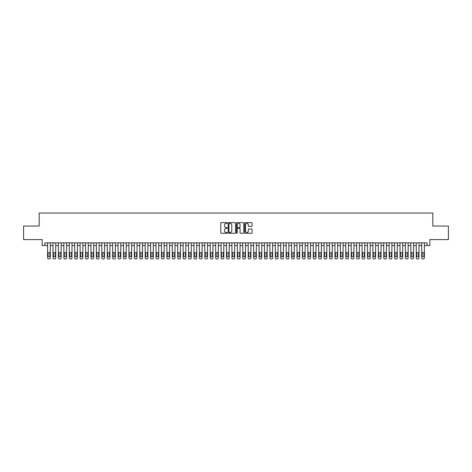 <?xml version="1.0" encoding="UTF-8"?>
<svg xmlns="http://www.w3.org/2000/svg" width="472" height="472" viewBox="0 0 472 472"><rect width="100%" height="100%" fill="white"/><g stroke="black" fill="none" stroke-linecap="round" stroke-linejoin="round"><path stroke-width="0.71" d="M227.327 222.996A0.372 0.372 0 0 0 226.955 222.625L221.297 222.625A0.531 0.531 0 0 0 220.766 223.162L220.766 232.737A0.531 0.531 0 0 0 221.297 233.268L226.955 233.268A0.372 0.372 0 0 0 227.327 232.897A0.372 0.372 0 0 0 226.955 232.525L226.224 232.525A1.705 1.705 0 0 1 224.519 230.82L224.519 230.023A1.705 1.705 0 0 1 226.224 228.318L226.955 228.318A0.372 0.372 0 0 0 227.327 227.947A0.372 0.372 0 0 0 226.955 227.575L226.224 227.575A1.705 1.705 0 0 1 224.519 225.876L224.519 225.073A1.705 1.705 0 0 1 226.224 223.374L226.955 223.374A0.372 0.372 0 0 0 227.327 222.996M251.552 226.377A0.531 0.531 0 0 0 252.083 225.846L252.083 223.162A0.531 0.531 0 0 0 251.552 222.625L245.275 222.625A0.531 0.531 0 0 0 244.744 223.162L244.744 232.737A0.531 0.531 0 0 0 245.275 233.268L251.552 233.268A0.531 0.531 0 0 0 252.083 232.737L252.083 229.492A0.531 0.531 0 0 0 251.552 228.961L248.868 228.961A0.531 0.531 0 0 0 248.331 229.492L248.331 231.103A1.422 1.422 0 0 1 246.909 232.525A1.422 1.422 0 0 1 245.487 231.103L245.487 224.796A1.422 1.422 0 0 1 246.909 223.374A1.422 1.422 0 0 1 248.331 224.796L248.331 225.846A0.531 0.531 0 0 0 248.868 226.377L251.552 226.377M44.881 245.57L44.881 242.856L427.119 242.856L427.119 245.57L429.833 245.57L429.833 239.605L448.4 239.605L448.4 226.053L432.812 226.053L432.812 213.037L39.188 213.037L39.188 226.053L23.6 226.053L23.6 239.605L42.167 239.605L42.167 245.57L47.589 245.57M235.534 223.162A0.531 0.531 0 0 0 235.003 222.625L228.719 222.625A0.531 0.531 0 0 0 228.188 223.162L228.188 232.737A0.531 0.531 0 0 0 228.719 233.268L235.003 233.268A0.531 0.531 0 0 0 235.534 232.737L235.534 223.162M236.997 222.625L243.281 222.625A0.531 0.531 0 0 1 243.812 223.162L243.812 232.737A0.531 0.531 0 0 1 243.281 233.268L240.59 233.268A0.531 0.531 0 0 1 240.059 232.737L240.059 228.855A0.531 0.531 0 0 0 239.528 228.318L237.74 228.318A0.531 0.531 0 0 0 237.209 228.855L237.209 232.897A0.372 0.372 0 0 1 236.838 233.268A0.372 0.372 0 0 1 236.466 232.897L236.466 223.162A0.531 0.531 0 0 1 236.997 222.625M50.303 242.856L50.303 257.877L50.303 245.57L53.011 245.57M55.725 242.856L55.725 257.877L55.725 245.57L58.434 245.57M61.148 242.856L61.148 257.877L61.148 245.57L63.856 245.57M66.57 242.856L66.57 257.877L66.57 245.57L69.278 245.57M71.992 242.856L71.992 257.877L71.992 245.57L74.7 245.57M77.414 242.856L77.414 257.877L77.414 245.57L80.122 245.57M82.836 242.856L82.836 257.877L82.836 245.57L85.544 245.57M88.258 242.856L88.258 257.877L88.258 245.57L90.966 245.57M93.674 242.856L93.674 257.877L93.674 245.57L96.388 245.57M99.096 242.856L99.096 257.877L99.096 245.57L101.81 245.57M104.519 242.856L104.519 257.877L104.519 245.57L107.232 245.57M109.941 242.856L109.941 257.877L109.941 245.57L112.655 245.57M115.363 242.856L115.363 257.877L115.363 245.57L118.077 245.57M120.785 242.856L120.785 257.877L120.785 245.57L123.499 245.57M126.207 242.856L126.207 257.877L126.207 245.57L128.921 245.57M131.629 242.856L131.629 257.877L131.629 245.57L134.343 245.57M137.051 242.856L137.051 257.877L137.051 245.57L139.765 245.57M142.473 242.856L142.473 257.877L142.473 245.57L145.187 245.57M147.895 242.856L147.895 257.877L147.895 245.57L150.603 245.57M153.317 242.856L153.317 257.877L153.317 245.57L156.025 245.57M158.739 242.856L158.739 257.877L158.739 245.57L161.448 245.57M164.162 242.856L164.162 257.877L164.162 245.57L166.87 245.57M169.584 242.856L169.584 257.877L169.584 245.57L172.292 245.57M175.006 242.856L175.006 257.877L175.006 245.57L177.714 245.57M180.428 242.856L180.428 257.877L180.428 245.57L183.136 245.57M185.85 242.856L185.85 257.877L185.85 245.57L188.558 245.57M191.272 242.856L191.272 257.877L191.272 245.57L193.98 245.57M196.694 242.856L196.694 257.877L196.694 245.57L199.402 245.57M202.116 242.856L202.116 257.877L202.116 245.57L204.824 245.57M207.532 242.856L207.532 257.877L207.532 245.57L210.246 245.57M212.955 242.856L212.955 257.877L212.955 245.57L215.669 245.57M218.377 242.856L218.377 257.877L218.377 245.57L221.091 245.57M223.799 242.856L223.799 257.877L223.799 245.57L226.513 245.57M229.221 242.856L229.221 257.877L229.221 245.57L231.935 245.57M234.643 242.856L234.643 257.877L234.643 245.57L237.357 245.57M240.065 242.856L240.065 257.877L240.065 245.57L242.779 245.57M245.487 242.856L245.487 257.877L245.487 245.57L248.201 245.57M250.909 242.856L250.909 257.877L250.909 245.57L253.623 245.57M256.331 242.856L256.331 257.877L256.331 245.57L259.045 245.57M261.753 242.856L261.753 257.877L261.753 245.57L264.467 245.57M267.176 242.856L267.176 257.877L267.176 245.57L269.884 245.57M272.598 242.856L272.598 257.877L272.598 245.57L275.306 245.57M278.02 242.856L278.02 257.877L278.02 245.57L280.728 245.57M283.442 242.856L283.442 257.877L283.442 245.57L286.15 245.57M288.864 242.856L288.864 257.877L288.864 245.57L291.572 245.57M294.286 242.856L294.286 257.877L294.286 245.57L296.994 245.57M299.708 242.856L299.708 257.877L299.708 245.57L302.416 245.57M305.13 242.856L305.13 257.877L305.13 245.57L307.838 245.57M310.552 242.856L310.552 257.877L310.552 245.57L313.261 245.57M315.974 242.856L315.974 257.877L315.974 245.57L318.683 245.57M321.397 242.856L321.397 257.877L321.397 245.57L324.105 245.57M326.813 242.856L326.813 257.877L326.813 245.57L329.527 245.57M332.235 242.856L332.235 257.877L332.235 245.57L334.949 245.57M337.657 242.856L337.657 257.877L337.657 245.57L340.371 245.57M343.079 242.856L343.079 257.877L343.079 245.57L345.793 245.57M348.501 242.856L348.501 257.877L348.501 245.57L351.215 245.57M353.923 242.856L353.923 257.877L353.923 245.57L356.637 245.57M359.345 242.856L359.345 257.877L359.345 245.57L362.059 245.57M364.767 242.856L364.767 257.877L364.767 245.57L367.481 245.57M370.19 242.856L370.19 257.877L370.19 245.57L372.904 245.57M375.612 242.856L375.612 257.877L375.612 245.57L378.326 245.57M381.034 242.856L381.034 257.877L381.034 245.57L383.742 245.57M386.456 242.856L386.456 257.877L386.456 245.57L389.164 245.57M391.878 242.856L391.878 257.877L391.878 245.57L394.586 245.57M397.3 242.856L397.3 257.877L397.3 245.57L400.008 245.57M402.722 242.856L402.722 257.877L402.722 245.57L405.43 245.57M408.144 242.856L408.144 257.877L408.144 245.57L410.852 245.57M413.566 242.856L413.566 257.877L413.566 245.57L416.274 245.57M418.988 242.856L418.988 257.877L418.988 245.57L421.697 245.57M424.411 242.856L424.411 257.877L424.411 245.57L427.119 245.57M229.309 223.374A0.372 0.372 0 0 0 228.938 223.746L228.938 232.153A0.372 0.372 0 0 0 229.309 232.525L230.082 232.525A1.705 1.705 0 0 0 231.781 230.82L231.781 225.073A1.705 1.705 0 0 0 230.082 223.374L229.309 223.374M240.059 224.82A1.422 1.422 0 0 0 238.631 223.398A1.422 1.422 0 0 0 237.209 224.82L237.209 227.044A0.531 0.531 0 0 0 237.74 227.575L239.528 227.575A0.531 0.531 0 0 0 240.059 227.044L240.059 224.82M48.079 255.924A0.867 0.867 90 0 0 48.946 256.792A0.867 0.867 90 0 0 49.814 255.924A0.867 0.867 -90 0 1 48.946 256.792A0.867 0.867 -90 0 1 48.079 255.924L48.079 253.322A0.867 0.867 -90 0 1 48.946 252.455A0.867 0.867 -90 0 1 49.814 253.322A0.867 0.867 90 0 0 48.946 252.455A0.867 0.867 90 0 0 48.079 253.322M47.589 242.856L47.589 257.877A1.086 1.086 90 0 0 48.675 258.963L49.218 258.963A1.086 1.086 90 0 0 50.303 257.877M49.814 253.322L49.814 255.924M48.675 258.963L49.218 258.963M53.501 255.924A0.867 0.867 90 0 0 54.368 256.792A0.867 0.867 90 0 0 55.236 255.924A0.867 0.867 -90 0 1 54.368 256.792A0.867 0.867 -90 0 1 53.501 255.924L53.501 253.322A0.867 0.867 -90 0 1 54.368 252.455A0.867 0.867 -90 0 1 55.236 253.322A0.867 0.867 90 0 0 54.368 252.455A0.867 0.867 90 0 0 53.501 253.322M53.011 242.856L53.011 257.877A1.086 1.086 90 0 0 54.097 258.963L54.64 258.963A1.086 1.086 90 0 0 55.725 257.877M58.923 255.924A0.867 0.867 90 0 0 59.791 256.792A0.867 0.867 90 0 0 60.658 255.924A0.867 0.867 -90 0 1 59.791 256.792A0.867 0.867 -90 0 1 58.923 255.924L58.923 253.322A0.867 0.867 -90 0 1 59.791 252.455A0.867 0.867 -90 0 1 60.658 253.322A0.867 0.867 90 0 0 59.791 252.455A0.867 0.867 90 0 0 58.923 253.322M58.434 242.856L58.434 257.877A1.086 1.086 90 0 0 59.519 258.963L60.062 258.963A1.086 1.086 90 0 0 61.148 257.877M64.345 255.924A0.867 0.867 90 0 0 65.213 256.792A0.867 0.867 90 0 0 66.08 255.924A0.867 0.867 -90 0 1 65.213 256.792A0.867 0.867 -90 0 1 64.345 255.924L64.345 253.322A0.867 0.867 -90 0 1 65.213 252.455A0.867 0.867 -90 0 1 66.08 253.322A0.867 0.867 90 0 0 65.213 252.455A0.867 0.867 90 0 0 64.345 253.322M63.856 242.856L63.856 257.877A1.086 1.086 90 0 0 64.941 258.963L65.484 258.963A1.086 1.086 90 0 0 66.57 257.877M69.767 255.924A0.867 0.867 90 0 0 70.635 256.792A0.867 0.867 90 0 0 71.502 255.924A0.867 0.867 -90 0 1 70.635 256.792A0.867 0.867 -90 0 1 69.767 255.924L69.767 253.322A0.867 0.867 -90 0 1 70.635 252.455A0.867 0.867 -90 0 1 71.502 253.322A0.867 0.867 90 0 0 70.635 252.455A0.867 0.867 90 0 0 69.767 253.322M69.278 242.856L69.278 257.877A1.086 1.086 90 0 0 70.363 258.963L70.906 258.963A1.086 1.086 90 0 0 71.992 257.877M55.236 253.322L55.236 255.924M54.097 258.963L54.64 258.963M60.658 253.322L60.658 255.924M59.519 258.963L60.062 258.963M66.08 253.322L66.08 255.924M64.941 258.963L65.484 258.963M71.502 253.322L71.502 255.924M70.363 258.963L70.906 258.963M75.19 255.924A0.867 0.867 90 0 0 76.057 256.792A0.867 0.867 90 0 0 76.924 255.924A0.867 0.867 -90 0 1 76.057 256.792A0.867 0.867 -90 0 1 75.19 255.924L75.19 253.322A0.867 0.867 -90 0 1 76.057 252.455A0.867 0.867 -90 0 1 76.924 253.322A0.867 0.867 90 0 0 76.057 252.455A0.867 0.867 90 0 0 75.19 253.322M74.7 242.856L74.7 257.877A1.086 1.086 90 0 0 75.785 258.963L76.328 258.963A1.086 1.086 90 0 0 77.414 257.877M76.924 253.322L76.924 255.924M75.785 258.963L76.328 258.963M80.612 255.924A0.867 0.867 90 0 0 81.479 256.792A0.867 0.867 90 0 0 82.346 255.924A0.867 0.867 -90 0 1 81.479 256.792A0.867 0.867 -90 0 1 80.612 255.924L80.612 253.322A0.867 0.867 -90 0 1 81.479 252.455A0.867 0.867 -90 0 1 82.346 253.322A0.867 0.867 90 0 0 81.479 252.455A0.867 0.867 90 0 0 80.612 253.322M80.122 242.856L80.122 257.877A1.086 1.086 90 0 0 81.208 258.963L81.75 258.963A1.086 1.086 90 0 0 82.836 257.877M86.034 255.924A0.867 0.867 90 0 0 86.901 256.792A0.867 0.867 90 0 0 87.768 255.924A0.867 0.867 -90 0 1 86.901 256.792A0.867 0.867 -90 0 1 86.034 255.924L86.034 253.322A0.867 0.867 -90 0 1 86.901 252.455A0.867 0.867 -90 0 1 87.768 253.322A0.867 0.867 90 0 0 86.901 252.455A0.867 0.867 90 0 0 86.034 253.322M85.544 242.856L85.544 257.877A1.086 1.086 90 0 0 86.63 258.963L87.172 258.963A1.086 1.086 90 0 0 88.258 257.877M91.456 255.924A0.867 0.867 90 0 0 92.323 256.792A0.867 0.867 90 0 0 93.19 255.924A0.867 0.867 -90 0 1 92.323 256.792A0.867 0.867 -90 0 1 91.456 255.924L91.456 253.322A0.867 0.867 -90 0 1 92.323 252.455A0.867 0.867 -90 0 1 93.19 253.322A0.867 0.867 90 0 0 92.323 252.455A0.867 0.867 90 0 0 91.456 253.322M90.966 242.856L90.966 257.877A1.086 1.086 90 0 0 92.052 258.963L92.595 258.963A1.086 1.086 90 0 0 93.674 257.877M96.878 255.924A0.867 0.867 90 0 0 97.745 256.792A0.867 0.867 90 0 0 98.613 255.924A0.867 0.867 -90 0 1 97.745 256.792A0.867 0.867 -90 0 1 96.878 255.924L96.878 253.322A0.867 0.867 -90 0 1 97.745 252.455A0.867 0.867 -90 0 1 98.613 253.322A0.867 0.867 90 0 0 97.745 252.455A0.867 0.867 90 0 0 96.878 253.322M96.388 242.856L96.388 257.877A1.086 1.086 90 0 0 97.474 258.963L98.017 258.963A1.086 1.086 90 0 0 99.096 257.877M102.3 255.924A0.867 0.867 90 0 0 103.167 256.792A0.867 0.867 90 0 0 104.035 255.924A0.867 0.867 -90 0 1 103.167 256.792A0.867 0.867 -90 0 1 102.3 255.924L102.3 253.322A0.867 0.867 -90 0 1 103.167 252.455A0.867 0.867 -90 0 1 104.035 253.322A0.867 0.867 90 0 0 103.167 252.455A0.867 0.867 90 0 0 102.3 253.322M101.81 242.856L101.81 257.877A1.086 1.086 90 0 0 102.896 258.963L103.439 258.963A1.086 1.086 90 0 0 104.519 257.877M82.346 253.322L82.346 255.924M81.208 258.963L81.75 258.963M87.768 253.322L87.768 255.924M86.63 258.963L87.172 258.963M93.19 253.322L93.19 255.924M92.052 258.963L92.595 258.963M98.613 253.322L98.613 255.924M97.474 258.963L98.017 258.963M104.035 253.322L104.035 255.924M102.896 258.963L103.439 258.963M107.722 255.924A0.867 0.867 90 0 0 108.59 256.792A0.867 0.867 90 0 0 109.457 255.924A0.867 0.867 -90 0 1 108.59 256.792A0.867 0.867 -90 0 1 107.722 255.924L107.722 253.322A0.867 0.867 -90 0 1 108.59 252.455A0.867 0.867 -90 0 1 109.457 253.322A0.867 0.867 90 0 0 108.59 252.455A0.867 0.867 90 0 0 107.722 253.322M107.232 242.856L107.232 257.877A1.086 1.086 90 0 0 108.318 258.963L108.861 258.963A1.086 1.086 90 0 0 109.941 257.877M109.457 253.322L109.457 255.924M108.318 258.963L108.861 258.963M113.144 255.924A0.867 0.867 90 0 0 114.012 256.792A0.867 0.867 90 0 0 114.879 255.924A0.867 0.867 -90 0 1 114.012 256.792A0.867 0.867 -90 0 1 113.144 255.924L113.144 253.322A0.867 0.867 -90 0 1 114.012 252.455A0.867 0.867 -90 0 1 114.879 253.322A0.867 0.867 90 0 0 114.012 252.455A0.867 0.867 90 0 0 113.144 253.322M112.655 242.856L112.655 257.877A1.086 1.086 90 0 0 113.74 258.963L114.277 258.963A1.086 1.086 90 0 0 115.363 257.877M114.879 253.322L114.879 255.924M113.74 258.963L114.277 258.963M118.56 255.924A0.867 0.867 90 0 0 119.434 256.792A0.867 0.867 90 0 0 120.301 255.924A0.867 0.867 -90 0 1 119.434 256.792A0.867 0.867 -90 0 1 118.56 255.924L118.56 253.322A0.867 0.867 -90 0 1 119.434 252.455A0.867 0.867 -90 0 1 120.301 253.322A0.867 0.867 90 0 0 119.434 252.455A0.867 0.867 90 0 0 118.56 253.322M118.077 242.856L118.077 257.877A1.086 1.086 90 0 0 119.162 258.963L119.699 258.963A1.086 1.086 90 0 0 120.785 257.877M120.301 253.322L120.301 255.924M119.162 258.963L119.699 258.963M123.983 255.924A0.867 0.867 90 0 0 124.85 256.792A0.867 0.867 90 0 0 125.717 255.924A0.867 0.867 -90 0 1 124.85 256.792A0.867 0.867 -90 0 1 123.983 255.924L123.983 253.322A0.867 0.867 -90 0 1 124.85 252.455A0.867 0.867 -90 0 1 125.717 253.322A0.867 0.867 90 0 0 124.85 252.455A0.867 0.867 90 0 0 123.983 253.322M123.499 242.856L123.499 257.877A1.086 1.086 90 0 0 124.584 258.963L125.121 258.963A1.086 1.086 90 0 0 126.207 257.877M125.717 253.322L125.717 255.924M124.584 258.963L125.121 258.963M129.405 255.924A0.867 0.867 90 0 0 130.272 256.792A0.867 0.867 90 0 0 131.139 255.924A0.867 0.867 -90 0 1 130.272 256.792A0.867 0.867 -90 0 1 129.405 255.924L129.405 253.322A0.867 0.867 -90 0 1 130.272 252.455A0.867 0.867 -90 0 1 131.139 253.322A0.867 0.867 90 0 0 130.272 252.455A0.867 0.867 90 0 0 129.405 253.322M128.921 242.856L128.921 257.877A1.086 1.086 90 0 0 130.001 258.963L130.543 258.963A1.086 1.086 90 0 0 131.629 257.877M131.139 253.322L131.139 255.924M130.001 258.963L130.543 258.963M134.827 255.924A0.867 0.867 90 0 0 135.694 256.792A0.867 0.867 90 0 0 136.561 255.924A0.867 0.867 -90 0 1 135.694 256.792A0.867 0.867 -90 0 1 134.827 255.924L134.827 253.322A0.867 0.867 -90 0 1 135.694 252.455A0.867 0.867 -90 0 1 136.561 253.322A0.867 0.867 90 0 0 135.694 252.455A0.867 0.867 90 0 0 134.827 253.322M134.343 242.856L134.343 257.877A1.086 1.086 90 0 0 135.423 258.963L135.965 258.963A1.086 1.086 90 0 0 137.051 257.877M136.561 253.322L136.561 255.924M135.423 258.963L135.965 258.963M140.249 255.924A0.867 0.867 90 0 0 141.116 256.792A0.867 0.867 90 0 0 141.983 255.924A0.867 0.867 -90 0 1 141.116 256.792A0.867 0.867 -90 0 1 140.249 255.924L140.249 253.322A0.867 0.867 -90 0 1 141.116 252.455A0.867 0.867 -90 0 1 141.983 253.322A0.867 0.867 90 0 0 141.116 252.455A0.867 0.867 90 0 0 140.249 253.322M139.765 242.856L139.765 257.877A1.086 1.086 90 0 0 140.845 258.963L141.388 258.963A1.086 1.086 90 0 0 142.473 257.877M145.671 255.924A0.867 0.867 90 0 0 146.538 256.792A0.867 0.867 90 0 0 147.406 255.924A0.867 0.867 -90 0 1 146.538 256.792A0.867 0.867 -90 0 1 145.671 255.924L145.671 253.322A0.867 0.867 -90 0 1 146.538 252.455A0.867 0.867 -90 0 1 147.406 253.322A0.867 0.867 90 0 0 146.538 252.455A0.867 0.867 90 0 0 145.671 253.322M145.187 242.856L145.187 257.877A1.086 1.086 90 0 0 146.267 258.963L146.81 258.963A1.086 1.086 90 0 0 147.895 257.877M151.093 255.924A0.867 0.867 90 0 0 151.96 256.792A0.867 0.867 90 0 0 152.828 255.924A0.867 0.867 -90 0 1 151.96 256.792A0.867 0.867 -90 0 1 151.093 255.924L151.093 253.322A0.867 0.867 -90 0 1 151.96 252.455A0.867 0.867 -90 0 1 152.828 253.322A0.867 0.867 90 0 0 151.96 252.455A0.867 0.867 90 0 0 151.093 253.322M150.603 242.856L150.603 257.877A1.086 1.086 90 0 0 151.689 258.963L152.232 258.963A1.086 1.086 90 0 0 153.317 257.877M156.515 255.924A0.867 0.867 90 0 0 157.382 256.792A0.867 0.867 90 0 0 158.25 255.924A0.867 0.867 -90 0 1 157.382 256.792A0.867 0.867 -90 0 1 156.515 255.924L156.515 253.322A0.867 0.867 -90 0 1 157.382 252.455A0.867 0.867 -90 0 1 158.25 253.322A0.867 0.867 90 0 0 157.382 252.455A0.867 0.867 90 0 0 156.515 253.322M156.025 242.856L156.025 257.877A1.086 1.086 90 0 0 157.111 258.963L157.654 258.963A1.086 1.086 90 0 0 158.739 257.877M161.937 255.924A0.867 0.867 90 0 0 162.805 256.792A0.867 0.867 90 0 0 163.672 255.924A0.867 0.867 -90 0 1 162.805 256.792A0.867 0.867 -90 0 1 161.937 255.924L161.937 253.322A0.867 0.867 -90 0 1 162.805 252.455A0.867 0.867 -90 0 1 163.672 253.322A0.867 0.867 90 0 0 162.805 252.455A0.867 0.867 90 0 0 161.937 253.322M161.448 242.856L161.448 257.877A1.086 1.086 90 0 0 162.533 258.963L163.076 258.963A1.086 1.086 90 0 0 164.162 257.877M167.359 255.924A0.867 0.867 90 0 0 168.227 256.792A0.867 0.867 90 0 0 169.094 255.924A0.867 0.867 -90 0 1 168.227 256.792A0.867 0.867 -90 0 1 167.359 255.924L167.359 253.322A0.867 0.867 -90 0 1 168.227 252.455A0.867 0.867 -90 0 1 169.094 253.322A0.867 0.867 90 0 0 168.227 252.455A0.867 0.867 90 0 0 167.359 253.322M166.87 242.856L166.87 257.877A1.086 1.086 90 0 0 167.955 258.963L168.498 258.963A1.086 1.086 90 0 0 169.584 257.877M172.781 255.924A0.867 0.867 90 0 0 173.649 256.792A0.867 0.867 90 0 0 174.516 255.924A0.867 0.867 -90 0 1 173.649 256.792A0.867 0.867 -90 0 1 172.781 255.924L172.781 253.322A0.867 0.867 -90 0 1 173.649 252.455A0.867 0.867 -90 0 1 174.516 253.322A0.867 0.867 90 0 0 173.649 252.455A0.867 0.867 90 0 0 172.781 253.322M172.292 242.856L172.292 257.877A1.086 1.086 90 0 0 173.377 258.963L173.92 258.963A1.086 1.086 90 0 0 175.006 257.877M178.204 255.924A0.867 0.867 90 0 0 179.071 256.792A0.867 0.867 90 0 0 179.938 255.924A0.867 0.867 -90 0 1 179.071 256.792A0.867 0.867 -90 0 1 178.204 255.924L178.204 253.322A0.867 0.867 -90 0 1 179.071 252.455A0.867 0.867 -90 0 1 179.938 253.322A0.867 0.867 90 0 0 179.071 252.455A0.867 0.867 90 0 0 178.204 253.322M177.714 242.856L177.714 257.877A1.086 1.086 90 0 0 178.799 258.963L179.342 258.963A1.086 1.086 90 0 0 180.428 257.877M183.626 255.924A0.867 0.867 90 0 0 184.493 256.792A0.867 0.867 90 0 0 185.36 255.924A0.867 0.867 -90 0 1 184.493 256.792A0.867 0.867 -90 0 1 183.626 255.924L183.626 253.322A0.867 0.867 -90 0 1 184.493 252.455A0.867 0.867 -90 0 1 185.36 253.322A0.867 0.867 90 0 0 184.493 252.455A0.867 0.867 90 0 0 183.626 253.322M183.136 242.856L183.136 257.877A1.086 1.086 90 0 0 184.222 258.963L184.764 258.963A1.086 1.086 90 0 0 185.85 257.877M189.048 255.924A0.867 0.867 90 0 0 189.915 256.792A0.867 0.867 90 0 0 190.782 255.924A0.867 0.867 -90 0 1 189.915 256.792A0.867 0.867 -90 0 1 189.048 255.924L189.048 253.322A0.867 0.867 -90 0 1 189.915 252.455A0.867 0.867 -90 0 1 190.782 253.322A0.867 0.867 90 0 0 189.915 252.455A0.867 0.867 90 0 0 189.048 253.322M188.558 242.856L188.558 257.877A1.086 1.086 90 0 0 189.644 258.963L190.186 258.963A1.086 1.086 90 0 0 191.272 257.877M194.47 255.924A0.867 0.867 90 0 0 195.337 256.792A0.867 0.867 90 0 0 196.204 255.924A0.867 0.867 -90 0 1 195.337 256.792A0.867 0.867 -90 0 1 194.47 255.924L194.47 253.322A0.867 0.867 -90 0 1 195.337 252.455A0.867 0.867 -90 0 1 196.204 253.322A0.867 0.867 90 0 0 195.337 252.455A0.867 0.867 90 0 0 194.47 253.322M193.98 242.856L193.98 257.877A1.086 1.086 90 0 0 195.066 258.963L195.609 258.963A1.086 1.086 90 0 0 196.694 257.877M199.892 255.924A0.867 0.867 90 0 0 200.759 256.792A0.867 0.867 90 0 0 201.627 255.924A0.867 0.867 -90 0 1 200.759 256.792A0.867 0.867 -90 0 1 199.892 255.924L199.892 253.322A0.867 0.867 -90 0 1 200.759 252.455A0.867 0.867 -90 0 1 201.627 253.322A0.867 0.867 90 0 0 200.759 252.455A0.867 0.867 90 0 0 199.892 253.322M199.402 242.856L199.402 257.877A1.086 1.086 90 0 0 200.488 258.963L201.031 258.963A1.086 1.086 90 0 0 202.116 257.877M205.314 255.924A0.867 0.867 90 0 0 206.181 256.792A0.867 0.867 90 0 0 207.049 255.924A0.867 0.867 -90 0 1 206.181 256.792A0.867 0.867 -90 0 1 205.314 255.924L205.314 253.322A0.867 0.867 -90 0 1 206.181 252.455A0.867 0.867 -90 0 1 207.049 253.322A0.867 0.867 90 0 0 206.181 252.455A0.867 0.867 90 0 0 205.314 253.322M204.824 242.856L204.824 257.877A1.086 1.086 90 0 0 205.91 258.963L206.453 258.963A1.086 1.086 90 0 0 207.532 257.877M210.736 255.924A0.867 0.867 90 0 0 211.603 256.792A0.867 0.867 90 0 0 212.471 255.924A0.867 0.867 -90 0 1 211.603 256.792A0.867 0.867 -90 0 1 210.736 255.924L210.736 253.322A0.867 0.867 -90 0 1 211.603 252.455A0.867 0.867 -90 0 1 212.471 253.322A0.867 0.867 90 0 0 211.603 252.455A0.867 0.867 90 0 0 210.736 253.322M210.246 242.856L210.246 257.877A1.086 1.086 90 0 0 211.332 258.963L211.875 258.963A1.086 1.086 90 0 0 212.955 257.877M216.158 255.924A0.867 0.867 90 0 0 217.026 256.792A0.867 0.867 90 0 0 217.893 255.924A0.867 0.867 -90 0 1 217.026 256.792A0.867 0.867 -90 0 1 216.158 255.924L216.158 253.322A0.867 0.867 -90 0 1 217.026 252.455A0.867 0.867 -90 0 1 217.893 253.322A0.867 0.867 90 0 0 217.026 252.455A0.867 0.867 90 0 0 216.158 253.322M215.669 242.856L215.669 257.877A1.086 1.086 90 0 0 216.754 258.963L217.297 258.963A1.086 1.086 90 0 0 218.377 257.877M221.58 255.924A0.867 0.867 90 0 0 222.448 256.792A0.867 0.867 90 0 0 223.315 255.924A0.867 0.867 -90 0 1 222.448 256.792A0.867 0.867 -90 0 1 221.58 255.924L221.58 253.322A0.867 0.867 -90 0 1 222.448 252.455A0.867 0.867 -90 0 1 223.315 253.322A0.867 0.867 90 0 0 222.448 252.455A0.867 0.867 90 0 0 221.58 253.322M221.091 242.856L221.091 257.877A1.086 1.086 90 0 0 222.176 258.963L222.719 258.963A1.086 1.086 90 0 0 223.799 257.877M227.002 255.924A0.867 0.867 90 0 0 227.87 256.792A0.867 0.867 90 0 0 228.737 255.924A0.867 0.867 -90 0 1 227.87 256.792A0.867 0.867 -90 0 1 227.002 255.924L227.002 253.322A0.867 0.867 -90 0 1 227.87 252.455A0.867 0.867 -90 0 1 228.737 253.322A0.867 0.867 90 0 0 227.87 252.455A0.867 0.867 90 0 0 227.002 253.322M226.513 242.856L226.513 257.877A1.086 1.086 90 0 0 227.598 258.963L228.141 258.963A1.086 1.086 90 0 0 229.221 257.877M232.419 255.924A0.867 0.867 90 0 0 233.292 256.792A0.867 0.867 90 0 0 234.159 255.924A0.867 0.867 -90 0 1 233.292 256.792A0.867 0.867 -90 0 1 232.419 255.924L232.419 253.322A0.867 0.867 -90 0 1 233.292 252.455A0.867 0.867 -90 0 1 234.159 253.322A0.867 0.867 90 0 0 233.292 252.455A0.867 0.867 90 0 0 232.419 253.322M231.935 242.856L231.935 257.877A1.086 1.086 90 0 0 233.02 258.963L233.557 258.963A1.086 1.086 90 0 0 234.643 257.877M141.983 253.322L141.983 255.924M140.845 258.963L141.388 258.963M147.406 253.322L147.406 255.924M146.267 258.963L146.81 258.963M152.828 253.322L152.828 255.924M151.689 258.963L152.232 258.963M158.25 253.322L158.25 255.924M157.111 258.963L157.654 258.963M163.672 253.322L163.672 255.924M162.533 258.963L163.076 258.963M169.094 253.322L169.094 255.924M167.955 258.963L168.498 258.963M174.516 253.322L174.516 255.924M173.377 258.963L173.92 258.963M179.938 253.322L179.938 255.924M178.799 258.963L179.342 258.963M185.36 253.322L185.36 255.924M184.222 258.963L184.764 258.963M190.782 253.322L190.782 255.924M189.644 258.963L190.186 258.963M196.204 253.322L196.204 255.924M195.066 258.963L195.609 258.963M201.627 253.322L201.627 255.924M200.488 258.963L201.031 258.963M207.049 253.322L207.049 255.924M205.91 258.963L206.453 258.963M212.471 253.322L212.471 255.924M211.332 258.963L211.875 258.963M217.893 253.322L217.893 255.924M216.754 258.963L217.297 258.963M223.315 253.322L223.315 255.924M222.176 258.963L222.719 258.963M228.737 253.322L228.737 255.924M227.598 258.963L228.141 258.963M234.159 253.322L234.159 255.924M233.02 258.963L233.557 258.963M237.841 255.924A0.867 0.867 90 0 0 238.708 256.792A0.867 0.867 90 0 0 239.581 255.924A0.867 0.867 -90 0 1 238.708 256.792A0.867 0.867 -90 0 1 237.841 255.924L237.841 253.322A0.867 0.867 -90 0 1 238.708 252.455A0.867 0.867 -90 0 1 239.581 253.322A0.867 0.867 90 0 0 238.708 252.455A0.867 0.867 90 0 0 237.841 253.322M237.357 242.856L237.357 257.877A1.086 1.086 90 0 0 238.443 258.963L238.98 258.963A1.086 1.086 90 0 0 240.065 257.877M243.263 255.924A0.867 0.867 90 0 0 244.13 256.792A0.867 0.867 90 0 0 244.997 255.924A0.867 0.867 -90 0 1 244.13 256.792A0.867 0.867 -90 0 1 243.263 255.924L243.263 253.322A0.867 0.867 -90 0 1 244.13 252.455A0.867 0.867 -90 0 1 244.997 253.322A0.867 0.867 90 0 0 244.13 252.455A0.867 0.867 90 0 0 243.263 253.322M242.779 242.856L242.779 257.877A1.086 1.086 90 0 0 243.859 258.963L244.402 258.963A1.086 1.086 90 0 0 245.487 257.877M248.685 255.924A0.867 0.867 90 0 0 249.552 256.792A0.867 0.867 90 0 0 250.42 255.924A0.867 0.867 -90 0 1 249.552 256.792A0.867 0.867 -90 0 1 248.685 255.924L248.685 253.322A0.867 0.867 -90 0 1 249.552 252.455A0.867 0.867 -90 0 1 250.42 253.322A0.867 0.867 90 0 0 249.552 252.455A0.867 0.867 90 0 0 248.685 253.322M248.201 242.856L248.201 257.877A1.086 1.086 90 0 0 249.281 258.963L249.824 258.963A1.086 1.086 90 0 0 250.909 257.877M254.107 255.924A0.867 0.867 90 0 0 254.974 256.792A0.867 0.867 90 0 0 255.842 255.924A0.867 0.867 -90 0 1 254.974 256.792A0.867 0.867 -90 0 1 254.107 255.924L254.107 253.322A0.867 0.867 -90 0 1 254.974 252.455A0.867 0.867 -90 0 1 255.842 253.322A0.867 0.867 90 0 0 254.974 252.455A0.867 0.867 90 0 0 254.107 253.322M253.623 242.856L253.623 257.877A1.086 1.086 90 0 0 254.703 258.963L255.246 258.963A1.086 1.086 90 0 0 256.331 257.877M259.529 255.924A0.867 0.867 90 0 0 260.397 256.792A0.867 0.867 90 0 0 261.264 255.924A0.867 0.867 -90 0 1 260.397 256.792A0.867 0.867 -90 0 1 259.529 255.924L259.529 253.322A0.867 0.867 -90 0 1 260.397 252.455A0.867 0.867 -90 0 1 261.264 253.322A0.867 0.867 90 0 0 260.397 252.455A0.867 0.867 90 0 0 259.529 253.322M259.045 242.856L259.045 257.877A1.086 1.086 90 0 0 260.125 258.963L260.668 258.963A1.086 1.086 90 0 0 261.753 257.877M264.951 255.924A0.867 0.867 90 0 0 265.819 256.792A0.867 0.867 90 0 0 266.686 255.924A0.867 0.867 -90 0 1 265.819 256.792A0.867 0.867 -90 0 1 264.951 255.924L264.951 253.322A0.867 0.867 -90 0 1 265.819 252.455A0.867 0.867 -90 0 1 266.686 253.322A0.867 0.867 90 0 0 265.819 252.455A0.867 0.867 90 0 0 264.951 253.322M264.467 242.856L264.467 257.877A1.086 1.086 90 0 0 265.547 258.963L266.09 258.963A1.086 1.086 90 0 0 267.176 257.877M270.373 255.924A0.867 0.867 90 0 0 271.241 256.792A0.867 0.867 90 0 0 272.108 255.924A0.867 0.867 -90 0 1 271.241 256.792A0.867 0.867 -90 0 1 270.373 255.924L270.373 253.322A0.867 0.867 -90 0 1 271.241 252.455A0.867 0.867 -90 0 1 272.108 253.322A0.867 0.867 90 0 0 271.241 252.455A0.867 0.867 90 0 0 270.373 253.322M269.884 242.856L269.884 257.877A1.086 1.086 90 0 0 270.969 258.963L271.512 258.963A1.086 1.086 90 0 0 272.598 257.877M275.796 255.924A0.867 0.867 90 0 0 276.663 256.792A0.867 0.867 90 0 0 277.53 255.924A0.867 0.867 -90 0 1 276.663 256.792A0.867 0.867 -90 0 1 275.796 255.924L275.796 253.322A0.867 0.867 -90 0 1 276.663 252.455A0.867 0.867 -90 0 1 277.53 253.322A0.867 0.867 90 0 0 276.663 252.455A0.867 0.867 90 0 0 275.796 253.322M275.306 242.856L275.306 257.877A1.086 1.086 90 0 0 276.391 258.963L276.934 258.963A1.086 1.086 90 0 0 278.02 257.877M281.218 255.924A0.867 0.867 90 0 0 282.085 256.792A0.867 0.867 90 0 0 282.952 255.924A0.867 0.867 -90 0 1 282.085 256.792A0.867 0.867 -90 0 1 281.218 255.924L281.218 253.322A0.867 0.867 -90 0 1 282.085 252.455A0.867 0.867 -90 0 1 282.952 253.322A0.867 0.867 90 0 0 282.085 252.455A0.867 0.867 90 0 0 281.218 253.322M280.728 242.856L280.728 257.877A1.086 1.086 90 0 0 281.813 258.963L282.356 258.963A1.086 1.086 90 0 0 283.442 257.877M286.64 255.924A0.867 0.867 90 0 0 287.507 256.792A0.867 0.867 90 0 0 288.374 255.924A0.867 0.867 -90 0 1 287.507 256.792A0.867 0.867 -90 0 1 286.64 255.924L286.64 253.322A0.867 0.867 -90 0 1 287.507 252.455A0.867 0.867 -90 0 1 288.374 253.322A0.867 0.867 90 0 0 287.507 252.455A0.867 0.867 90 0 0 286.64 253.322M286.15 242.856L286.15 257.877A1.086 1.086 90 0 0 287.236 258.963L287.778 258.963A1.086 1.086 90 0 0 288.864 257.877M239.581 253.322L239.581 255.924M238.443 258.963L238.98 258.963M244.997 253.322L244.997 255.924M243.859 258.963L244.402 258.963M250.42 253.322L250.42 255.924M249.281 258.963L249.824 258.963M255.842 253.322L255.842 255.924M254.703 258.963L255.246 258.963M261.264 253.322L261.264 255.924M260.125 258.963L260.668 258.963M266.686 253.322L266.686 255.924M265.547 258.963L266.09 258.963M272.108 253.322L272.108 255.924M270.969 258.963L271.512 258.963M277.53 253.322L277.53 255.924M276.391 258.963L276.934 258.963M282.952 253.322L282.952 255.924M281.813 258.963L282.356 258.963M288.374 253.322L288.374 255.924M287.236 258.963L287.778 258.963M292.062 255.924A0.867 0.867 90 0 0 292.929 256.792A0.867 0.867 90 0 0 293.796 255.924A0.867 0.867 -90 0 1 292.929 256.792A0.867 0.867 -90 0 1 292.062 255.924L292.062 253.322A0.867 0.867 -90 0 1 292.929 252.455A0.867 0.867 -90 0 1 293.796 253.322A0.867 0.867 90 0 0 292.929 252.455A0.867 0.867 90 0 0 292.062 253.322M291.572 242.856L291.572 257.877A1.086 1.086 90 0 0 292.658 258.963L293.2 258.963A1.086 1.086 90 0 0 294.286 257.877M293.796 253.322L293.796 255.924M292.658 258.963L293.2 258.963M297.484 255.924A0.867 0.867 90 0 0 298.351 256.792A0.867 0.867 90 0 0 299.218 255.924A0.867 0.867 -90 0 1 298.351 256.792A0.867 0.867 -90 0 1 297.484 255.924L297.484 253.322A0.867 0.867 -90 0 1 298.351 252.455A0.867 0.867 -90 0 1 299.218 253.322A0.867 0.867 90 0 0 298.351 252.455A0.867 0.867 90 0 0 297.484 253.322M296.994 242.856L296.994 257.877A1.086 1.086 90 0 0 298.08 258.963L298.623 258.963A1.086 1.086 90 0 0 299.708 257.877M302.906 255.924A0.867 0.867 90 0 0 303.773 256.792A0.867 0.867 90 0 0 304.641 255.924A0.867 0.867 -90 0 1 303.773 256.792A0.867 0.867 -90 0 1 302.906 255.924L302.906 253.322A0.867 0.867 -90 0 1 303.773 252.455A0.867 0.867 -90 0 1 304.641 253.322A0.867 0.867 90 0 0 303.773 252.455A0.867 0.867 90 0 0 302.906 253.322M302.416 242.856L302.416 257.877A1.086 1.086 90 0 0 303.502 258.963L304.045 258.963A1.086 1.086 90 0 0 305.13 257.877M308.328 255.924A0.867 0.867 90 0 0 309.195 256.792A0.867 0.867 90 0 0 310.063 255.924A0.867 0.867 -90 0 1 309.195 256.792A0.867 0.867 -90 0 1 308.328 255.924L308.328 253.322A0.867 0.867 -90 0 1 309.195 252.455A0.867 0.867 -90 0 1 310.063 253.322A0.867 0.867 90 0 0 309.195 252.455A0.867 0.867 90 0 0 308.328 253.322M307.838 242.856L307.838 257.877A1.086 1.086 90 0 0 308.924 258.963L309.467 258.963A1.086 1.086 90 0 0 310.552 257.877M313.75 255.924A0.867 0.867 90 0 0 314.618 256.792A0.867 0.867 90 0 0 315.485 255.924A0.867 0.867 -90 0 1 314.618 256.792A0.867 0.867 -90 0 1 313.75 255.924L313.75 253.322A0.867 0.867 -90 0 1 314.618 252.455A0.867 0.867 -90 0 1 315.485 253.322A0.867 0.867 90 0 0 314.618 252.455A0.867 0.867 90 0 0 313.75 253.322M313.261 242.856L313.261 257.877A1.086 1.086 90 0 0 314.346 258.963L314.889 258.963A1.086 1.086 90 0 0 315.974 257.877M319.172 255.924A0.867 0.867 90 0 0 320.04 256.792A0.867 0.867 90 0 0 320.907 255.924A0.867 0.867 -90 0 1 320.04 256.792A0.867 0.867 -90 0 1 319.172 255.924L319.172 253.322A0.867 0.867 -90 0 1 320.04 252.455A0.867 0.867 -90 0 1 320.907 253.322A0.867 0.867 90 0 0 320.04 252.455A0.867 0.867 90 0 0 319.172 253.322M318.683 242.856L318.683 257.877A1.086 1.086 90 0 0 319.768 258.963L320.311 258.963A1.086 1.086 90 0 0 321.397 257.877M324.594 255.924A0.867 0.867 90 0 0 325.462 256.792A0.867 0.867 90 0 0 326.329 255.924A0.867 0.867 -90 0 1 325.462 256.792A0.867 0.867 -90 0 1 324.594 255.924L324.594 253.322A0.867 0.867 -90 0 1 325.462 252.455A0.867 0.867 -90 0 1 326.329 253.322A0.867 0.867 90 0 0 325.462 252.455A0.867 0.867 90 0 0 324.594 253.322M324.105 242.856L324.105 257.877A1.086 1.086 90 0 0 325.19 258.963L325.733 258.963A1.086 1.086 90 0 0 326.813 257.877M330.017 255.924A0.867 0.867 90 0 0 330.884 256.792A0.867 0.867 90 0 0 331.751 255.924A0.867 0.867 -90 0 1 330.884 256.792A0.867 0.867 -90 0 1 330.017 255.924L330.017 253.322A0.867 0.867 -90 0 1 330.884 252.455A0.867 0.867 -90 0 1 331.751 253.322A0.867 0.867 90 0 0 330.884 252.455A0.867 0.867 90 0 0 330.017 253.322M329.527 242.856L329.527 257.877A1.086 1.086 90 0 0 330.612 258.963L331.155 258.963A1.086 1.086 90 0 0 332.235 257.877M335.439 255.924A0.867 0.867 90 0 0 336.306 256.792A0.867 0.867 90 0 0 337.173 255.924A0.867 0.867 -90 0 1 336.306 256.792A0.867 0.867 -90 0 1 335.439 255.924L335.439 253.322A0.867 0.867 -90 0 1 336.306 252.455A0.867 0.867 -90 0 1 337.173 253.322A0.867 0.867 90 0 0 336.306 252.455A0.867 0.867 90 0 0 335.439 253.322M334.949 242.856L334.949 257.877A1.086 1.086 90 0 0 336.034 258.963L336.577 258.963A1.086 1.086 90 0 0 337.657 257.877M340.861 255.924A0.867 0.867 90 0 0 341.728 256.792A0.867 0.867 90 0 0 342.595 255.924A0.867 0.867 -90 0 1 341.728 256.792A0.867 0.867 -90 0 1 340.861 255.924L340.861 253.322A0.867 0.867 -90 0 1 341.728 252.455A0.867 0.867 -90 0 1 342.595 253.322A0.867 0.867 90 0 0 341.728 252.455A0.867 0.867 90 0 0 340.861 253.322M340.371 242.856L340.371 257.877A1.086 1.086 90 0 0 341.457 258.963L341.999 258.963A1.086 1.086 90 0 0 343.079 257.877M346.283 255.924A0.867 0.867 90 0 0 347.15 256.792A0.867 0.867 90 0 0 348.017 255.924A0.867 0.867 -90 0 1 347.15 256.792A0.867 0.867 -90 0 1 346.283 255.924L346.283 253.322A0.867 0.867 -90 0 1 347.15 252.455A0.867 0.867 -90 0 1 348.017 253.322A0.867 0.867 90 0 0 347.15 252.455A0.867 0.867 90 0 0 346.283 253.322M345.793 242.856L345.793 257.877A1.086 1.086 90 0 0 346.879 258.963L347.416 258.963A1.086 1.086 90 0 0 348.501 257.877M299.218 253.322L299.218 255.924M298.08 258.963L298.623 258.963M304.641 253.322L304.641 255.924M303.502 258.963L304.045 258.963M310.063 253.322L310.063 255.924M308.924 258.963L309.467 258.963M315.485 253.322L315.485 255.924M314.346 258.963L314.889 258.963M320.907 253.322L320.907 255.924M319.768 258.963L320.311 258.963M326.329 253.322L326.329 255.924M325.19 258.963L325.733 258.963M331.751 253.322L331.751 255.924M330.612 258.963L331.155 258.963M337.173 253.322L337.173 255.924M336.034 258.963L336.577 258.963M342.595 253.322L342.595 255.924M341.457 258.963L341.999 258.963M348.017 253.322L348.017 255.924M346.879 258.963L347.416 258.963M351.699 255.924A0.867 0.867 90 0 0 352.566 256.792A0.867 0.867 90 0 0 353.439 255.924A0.867 0.867 -90 0 1 352.566 256.792A0.867 0.867 -90 0 1 351.699 255.924L351.699 253.322A0.867 0.867 -90 0 1 352.566 252.455A0.867 0.867 -90 0 1 353.439 253.322A0.867 0.867 90 0 0 352.566 252.455A0.867 0.867 90 0 0 351.699 253.322M351.215 242.856L351.215 257.877A1.086 1.086 90 0 0 352.301 258.963L352.838 258.963A1.086 1.086 90 0 0 353.923 257.877M353.439 253.322L353.439 255.924M352.301 258.963L352.838 258.963M357.121 255.924A0.867 0.867 90 0 0 357.988 256.792A0.867 0.867 90 0 0 358.856 255.924A0.867 0.867 -90 0 1 357.988 256.792A0.867 0.867 -90 0 1 357.121 255.924L357.121 253.322A0.867 0.867 -90 0 1 357.988 252.455A0.867 0.867 -90 0 1 358.856 253.322A0.867 0.867 90 0 0 357.988 252.455A0.867 0.867 90 0 0 357.121 253.322M356.637 242.856L356.637 257.877A1.086 1.086 90 0 0 357.723 258.963L358.26 258.963A1.086 1.086 90 0 0 359.345 257.877M358.856 253.322L358.856 255.924M357.723 258.963L358.26 258.963M362.543 255.924A0.867 0.867 90 0 0 363.411 256.792A0.867 0.867 90 0 0 364.278 255.924A0.867 0.867 -90 0 1 363.411 256.792A0.867 0.867 -90 0 1 362.543 255.924L362.543 253.322A0.867 0.867 -90 0 1 363.411 252.455A0.867 0.867 -90 0 1 364.278 253.322A0.867 0.867 90 0 0 363.411 252.455A0.867 0.867 90 0 0 362.543 253.322M362.059 242.856L362.059 257.877A1.086 1.086 90 0 0 363.139 258.963L363.682 258.963A1.086 1.086 90 0 0 364.767 257.877M364.278 253.322L364.278 255.924M363.139 258.963L363.682 258.963M367.965 255.924A0.867 0.867 90 0 0 368.833 256.792A0.867 0.867 90 0 0 369.7 255.924A0.867 0.867 -90 0 1 368.833 256.792A0.867 0.867 -90 0 1 367.965 255.924L367.965 253.322A0.867 0.867 -90 0 1 368.833 252.455A0.867 0.867 -90 0 1 369.7 253.322A0.867 0.867 90 0 0 368.833 252.455A0.867 0.867 90 0 0 367.965 253.322M367.481 242.856L367.481 257.877A1.086 1.086 90 0 0 368.561 258.963L369.104 258.963A1.086 1.086 90 0 0 370.19 257.877M369.7 253.322L369.7 255.924M368.561 258.963L369.104 258.963M373.387 255.924A0.867 0.867 90 0 0 374.255 256.792A0.867 0.867 90 0 0 375.122 255.924A0.867 0.867 -90 0 1 374.255 256.792A0.867 0.867 -90 0 1 373.387 255.924L373.387 253.322A0.867 0.867 -90 0 1 374.255 252.455A0.867 0.867 -90 0 1 375.122 253.322A0.867 0.867 90 0 0 374.255 252.455A0.867 0.867 90 0 0 373.387 253.322M372.904 242.856L372.904 257.877A1.086 1.086 90 0 0 373.983 258.963L374.526 258.963A1.086 1.086 90 0 0 375.612 257.877M375.122 253.322L375.122 255.924M373.983 258.963L374.526 258.963M378.809 255.924A0.867 0.867 90 0 0 379.677 256.792A0.867 0.867 90 0 0 380.544 255.924A0.867 0.867 -90 0 1 379.677 256.792A0.867 0.867 -90 0 1 378.809 255.924L378.809 253.322A0.867 0.867 -90 0 1 379.677 252.455A0.867 0.867 -90 0 1 380.544 253.322A0.867 0.867 90 0 0 379.677 252.455A0.867 0.867 90 0 0 378.809 253.322M378.326 242.856L378.326 257.877A1.086 1.086 90 0 0 379.405 258.963L379.948 258.963A1.086 1.086 90 0 0 381.034 257.877M380.544 253.322L380.544 255.924M379.405 258.963L379.948 258.963M384.232 255.924A0.867 0.867 90 0 0 385.099 256.792A0.867 0.867 90 0 0 385.966 255.924A0.867 0.867 -90 0 1 385.099 256.792A0.867 0.867 -90 0 1 384.232 255.924L384.232 253.322A0.867 0.867 -90 0 1 385.099 252.455A0.867 0.867 -90 0 1 385.966 253.322A0.867 0.867 90 0 0 385.099 252.455A0.867 0.867 90 0 0 384.232 253.322M383.742 242.856L383.742 257.877A1.086 1.086 90 0 0 384.827 258.963L385.37 258.963A1.086 1.086 90 0 0 386.456 257.877M389.654 255.924A0.867 0.867 90 0 0 390.521 256.792A0.867 0.867 90 0 0 391.388 255.924A0.867 0.867 -90 0 1 390.521 256.792A0.867 0.867 -90 0 1 389.654 255.924L389.654 253.322A0.867 0.867 -90 0 1 390.521 252.455A0.867 0.867 -90 0 1 391.388 253.322A0.867 0.867 90 0 0 390.521 252.455A0.867 0.867 90 0 0 389.654 253.322M389.164 242.856L389.164 257.877A1.086 1.086 90 0 0 390.25 258.963L390.792 258.963A1.086 1.086 90 0 0 391.878 257.877M395.076 255.924A0.867 0.867 90 0 0 395.943 256.792A0.867 0.867 90 0 0 396.81 255.924A0.867 0.867 -90 0 1 395.943 256.792A0.867 0.867 -90 0 1 395.076 255.924L395.076 253.322A0.867 0.867 -90 0 1 395.943 252.455A0.867 0.867 -90 0 1 396.81 253.322A0.867 0.867 90 0 0 395.943 252.455A0.867 0.867 90 0 0 395.076 253.322M394.586 242.856L394.586 257.877A1.086 1.086 90 0 0 395.672 258.963L396.214 258.963A1.086 1.086 90 0 0 397.3 257.877M400.498 255.924A0.867 0.867 90 0 0 401.365 256.792A0.867 0.867 90 0 0 402.232 255.924A0.867 0.867 -90 0 1 401.365 256.792A0.867 0.867 -90 0 1 400.498 255.924L400.498 253.322A0.867 0.867 -90 0 1 401.365 252.455A0.867 0.867 -90 0 1 402.232 253.322A0.867 0.867 90 0 0 401.365 252.455A0.867 0.867 90 0 0 400.498 253.322M400.008 242.856L400.008 257.877A1.086 1.086 90 0 0 401.094 258.963L401.637 258.963A1.086 1.086 90 0 0 402.722 257.877M405.92 255.924A0.867 0.867 90 0 0 406.787 256.792A0.867 0.867 90 0 0 407.655 255.924A0.867 0.867 -90 0 1 406.787 256.792A0.867 0.867 -90 0 1 405.92 255.924L405.92 253.322A0.867 0.867 -90 0 1 406.787 252.455A0.867 0.867 -90 0 1 407.655 253.322A0.867 0.867 90 0 0 406.787 252.455A0.867 0.867 90 0 0 405.92 253.322M405.43 242.856L405.43 257.877A1.086 1.086 90 0 0 406.516 258.963L407.059 258.963A1.086 1.086 90 0 0 408.144 257.877M411.342 255.924A0.867 0.867 90 0 0 412.209 256.792A0.867 0.867 90 0 0 413.077 255.924A0.867 0.867 -90 0 1 412.209 256.792A0.867 0.867 -90 0 1 411.342 255.924L411.342 253.322A0.867 0.867 -90 0 1 412.209 252.455A0.867 0.867 -90 0 1 413.077 253.322A0.867 0.867 90 0 0 412.209 252.455A0.867 0.867 90 0 0 411.342 253.322M410.852 242.856L410.852 257.877A1.086 1.086 90 0 0 411.938 258.963L412.481 258.963A1.086 1.086 90 0 0 413.566 257.877M416.764 255.924A0.867 0.867 90 0 0 417.632 256.792A0.867 0.867 90 0 0 418.499 255.924A0.867 0.867 -90 0 1 417.632 256.792A0.867 0.867 -90 0 1 416.764 255.924L416.764 253.322A0.867 0.867 -90 0 1 417.632 252.455A0.867 0.867 -90 0 1 418.499 253.322A0.867 0.867 90 0 0 417.632 252.455A0.867 0.867 90 0 0 416.764 253.322M416.274 242.856L416.274 257.877A1.086 1.086 90 0 0 417.36 258.963L417.903 258.963A1.086 1.086 90 0 0 418.988 257.877M422.186 255.924A0.867 0.867 90 0 0 423.054 256.792A0.867 0.867 90 0 0 423.921 255.924A0.867 0.867 -90 0 1 423.054 256.792A0.867 0.867 -90 0 1 422.186 255.924L422.186 253.322A0.867 0.867 -90 0 1 423.054 252.455A0.867 0.867 -90 0 1 423.921 253.322A0.867 0.867 90 0 0 423.054 252.455A0.867 0.867 90 0 0 422.186 253.322M421.697 242.856L421.697 257.877A1.086 1.086 90 0 0 422.782 258.963L423.325 258.963A1.086 1.086 90 0 0 424.411 257.877M385.966 253.322L385.966 255.924M384.827 258.963L385.37 258.963M391.388 253.322L391.388 255.924M390.25 258.963L390.792 258.963M396.81 253.322L396.81 255.924M395.672 258.963L396.214 258.963M402.232 253.322L402.232 255.924M401.094 258.963L401.637 258.963M407.655 253.322L407.655 255.924M406.516 258.963L407.059 258.963M413.077 253.322L413.077 255.924M411.938 258.963L412.481 258.963M418.499 253.322L418.499 255.924M417.36 258.963L417.903 258.963M423.921 253.322L423.921 255.924M422.782 258.963L423.325 258.963"/></g></svg>
